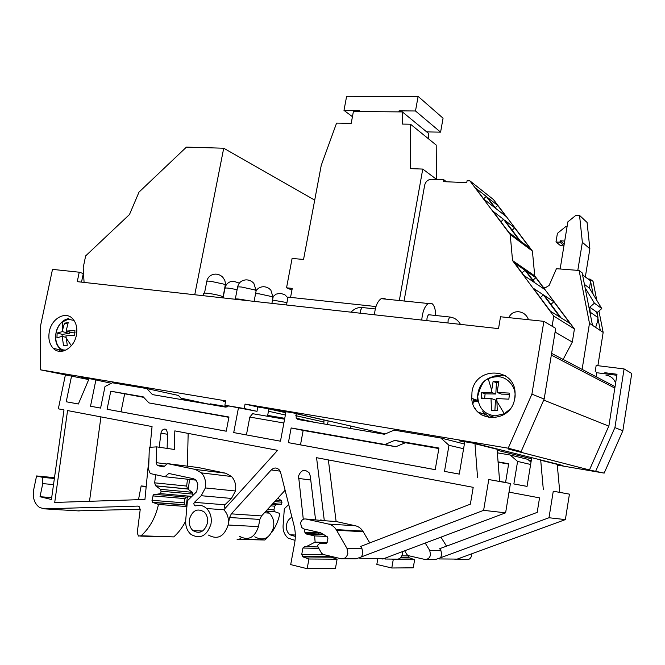 <?xml version="1.0" encoding="UTF-8"?>
<svg xmlns="http://www.w3.org/2000/svg" width="665" height="665" viewBox="0 0 665 665"><rect width="100%" height="100%" fill="white"/><g stroke="black" fill="none" stroke-linecap="round" stroke-linejoin="round"><path stroke-width="1" d="M374.47 314.786C375.168 306.698 377.412 301.32 381.195 298.66L384.619 298.435L385.65 299.117M435.691 315.335C435.533 308.934 434.137 304.903 431.502 303.248L428.268 303.506C424.669 306.257 422.499 311.777 421.751 320.056M429.773 314.853L428.659 314.736C427.387 315.867 426.822 317.837 426.955 320.638M496.439 382.732L493.114 381.411L498.866 381.486L497.112 392.466L509.174 393.082L509.332 395.201L508.85 399.175L496.78 398.543L497.27 410.405L491.502 410.255L491.003 398.418L481.36 398.609L481.261 397.653L481.701 392.591L491.344 392.367L495.807 394.021L496.439 382.732L498.634 382.466M491.344 392.367L493.114 381.411M514.876 398.26C516.905 387.013 507.112 376.299 497.312 376.714C492.981 377.005 489.972 377.762 488.301 378.992C484.128 379.64 480.604 385.401 477.728 396.282C478.343 407.811 484.145 414.345 495.142 415.891L504.269 413.721L509.806 409.366M494.885 410.646L495.475 400.022L491.003 398.418M497.112 392.466L501.535 394.129L509.299 394.27M484.627 398.476L485.101 393.821L495.807 394.021M508.21 448.193L245.061 404.104L244.213 408.526L224.87 405.234L225.709 400.862L40.199 369.773L40.69 325.168L52.493 269.383L79.243 272.209L77.265 281.652L498.526 328.618L500.521 316.764L543.87 321.345L531.909 394.146L508.21 448.193L521.136 451.552L508.517 449.083L590.894 470.321L604.169 473.106L622.847 430.787L631.75 373.472L624.078 368.925L596.164 365.484L595.208 371.502M385.268 433.913L293.855 413.031L257.821 406.98L245.061 404.104M528.675 460.155L531.26 460.596M557.22 465.051L604.169 473.106M464.386 443.996L440.77 437.986L394.121 430.139L384.428 434.27L298.02 419.499L296.199 418.21L296.158 413.672L323.996 420.031L323.83 423.913M531.002 462.158L527.694 459.307L510.205 455.018L497.279 452.815M557.17 464.544L562.981 465.533L475.616 443.555L459.207 440.804L464.702 442.167M257.821 406.98L256.998 411.327L244.213 408.526M224.87 405.234L256.998 411.327M88.761 379.582L65.403 374.885L58.329 408.834L63.998 409.906L51.429 499.515L40.025 496.722L51.695 497.578M187.289 400.563L182.285 399.499M267.679 415.376L284.753 418.31M225.576 401.56L223.124 401.153L225.551 401.693M66.076 375.002L40.199 369.773M182.526 399.748L178.336 395.417L146.732 388.56L112.418 382.791L105.012 386.498L100.598 408.086L90.507 406.224L100.606 408.069M209.259 404.32L210.281 403.846L227.629 406.805M111.437 383.281L92.236 379.166L81.305 377.329L89.019 378.975M79.243 272.209L83.3 273.564L81.521 282.126M83.64 275.102L83.025 274.903M531.909 394.146L544.161 399.075L555.691 328.36L543.87 321.345M544.161 399.075L521.136 451.552M49.343 331.444C48.071 338.468 49.36 344.079 53.217 348.277C60.257 355.966 74.015 348.394 76.359 335.318C77.572 328.618 76.425 323.182 72.917 319.009C65.901 310.597 51.72 318.219 49.343 331.444M589.506 469.856L608.907 425.858L616.995 374.254L604.834 372.716M595.798 470.936L614.917 427.595L624.078 368.925M614.917 427.595L622.847 430.787M543.721 400.089L608.799 426.124M497.038 448.95L499.639 481.477L510.446 483.472L505.608 512.831L382.774 559.016L381.644 558.758L384.486 558.467L359.823 558.259M330.247 556.148L331.32 557.195L337.097 559.199L335.434 568.459L307.163 568.691L308.926 559.007L337.097 559.199M285.11 490.238L261.545 515.924L259.832 519.432L258.486 526.622C254.653 537.786 248.286 540.994 239.383 536.256M187.497 479.207L186.649 486.065L187.646 488.933L192.376 492.316L160.481 489.332L155.66 485.816L154.654 482.832L186.649 486.065M192.675 495.616L192.975 494.103L192.376 492.316M191.744 496.531L186.383 497.088L184.961 498.6L184.139 502.84L184.745 504.768L186.981 505.608M186.898 506.564L158.47 504.452C155.602 517.387 149.825 527.835 141.13 535.782L173.764 536.896C178.586 532.632 182.543 527.362 185.651 521.069M173.764 536.896L140.648 536.123M140.24 509.232L77.63 510.845M268.909 408.842L267.513 416.265M89.509 501.294L100.93 416.897M440.77 437.986L448.975 445.309L463.588 448.742M557.195 464.079L559.797 492.374L569.431 494.145L565.375 519.598L455.899 559.581L454.877 559.348L457.437 559.099L439.1 558.941M408.302 555.624L408.767 557.594L414.636 559.731L413.239 567.819L391.785 567.993L393.248 559.581L414.636 559.731M277.804 498.201L281.386 500.645L276.025 500.138M272.027 504.502L281.578 504.303L281.96 502.225L281.386 500.645M275.925 504.835L274.628 506.181L273.938 509.914L274.529 511.626L279.874 513.471C278.435 520.554 275.717 526.904 271.727 532.515M241.329 537.528L239.558 539.132L264.878 539.997L268.635 536.347M264.878 539.997L239.126 539.431M267.671 415.401L268.776 416.481M350.821 426.041L350.389 428.451M186.341 505.392L187.372 496.979M188.303 489.398L189.525 479.432M510.205 455.018L517.586 461.419L530.62 464.478M71.587 375.925L66.226 401.76L78.379 403.971L89.11 378.643M228.477 406.024L225.925 407.171L152.476 394.611L146.732 388.56M65.012 350.472L64.48 350.006M616.837 375.276L597.727 372.857M605.906 375.118C610.661 375.916 613.895 378.56 615.615 383.065M402.283 551.767L402.325 554.352C401.369 557.918 399.241 559.506 395.941 559.124L384.935 559.032M327.064 536.447L314.628 535.915L306.233 533.978L304.819 532.233L321.079 533.014M327.172 542.524L315.127 542.125L314.628 535.915M318.003 546.946L306.241 546.638L315.127 542.125M192.975 494.103L161.08 491.194L160.481 489.332M191.886 496.398L160.597 493.638L161.08 491.194M141.13 535.782L138.453 536.048L137.223 532.823L140.207 509.614L139.101 506.514L137.821 506.098L44.68 508.866L39.684 507.561C34.397 503.787 32.41 497.794 33.716 489.573L36.567 475.949L54.497 477.661M150.024 447.304L152.052 426.564L67.556 410.579L54.721 502.449L144.937 499.465L149.002 457.769M471.685 553.887L471.643 555.491C470.812 558.608 468.908 559.996 465.932 559.656L457.844 559.598M281.96 502.225L274.72 501.568M281.578 504.303L272.908 503.538M138.495 499.673L141.155 485.932L146.209 486.414M59.567 351.32L59.584 349.798M472.566 402.649L473.837 403.073L473.638 399.008M582.116 369.383L589.481 323.323L579.115 270.539L581.41 272.301L579.19 270.589M543.172 287.147L545.932 287.396L549.115 285.435L556.439 268.702L579.107 270.472M314.711 200.099L223.714 148.22L194.754 294.753M436.406 179.242L436.207 145.07L410.48 124.197L410.521 168.619L422.757 169.076L399.432 299.957M422.757 169.076L436.714 179.475M290.555 297.388L292.259 288.394L286.549 287.804L292.093 258.452L303.556 259.441L321.253 165.319L336.573 123.1L351.211 123.316L353.406 111.479L402.375 111.919L402.367 124.081L410.48 124.197M563.147 359.433L572.307 342.084L574.427 328.934L553.77 316.099L552.116 326.232M555.092 332.051L572.307 342.084M286.507 304.977L287.995 297.114L375.966 306.548M343.223 558.716L356.108 558.816L361.419 556.896L362.857 553.704L362.018 548.775L360.654 546.431L470.371 504.161L473.206 487.337L316.565 457.695L324.312 520.72L305.725 518.991L328.552 524.07C331.694 524.818 334.246 526.663 336.207 529.614L346.997 548.409L347.837 553.463C346.773 557.378 344.478 559.124 340.946 558.7L323.356 554.502L321.636 553.346L317.978 546.896L317.695 545.2L319.674 543.43L325.916 543.629M425.251 543.114L429.731 550.454L430.546 554.818C429.64 558.201 427.603 559.706 424.428 559.34L408.568 555.699L407.013 554.701L404.677 550.861M581.41 272.284L582.158 272.866L592.482 325.318L589.481 323.323M593.055 281.453L596.804 300.347M598.924 311.021L603.163 332.392L600.337 330.522L596.671 312.06M596.131 376.739L596.829 372.375M597.885 365.692L603.163 332.392M593.064 281.395L590.129 279.134L588.209 278.976M203.34 295.709L203.748 293.639C201.869 292.085 216.607 294.271 222.002 296.349L223.623 297.563M234.487 299.184C235.959 298.568 240.447 299.067 247.945 300.68M593.138 294.287L590.562 281.303M590.445 280.73L590.129 279.142M560.146 268.993L567.86 221.852L576.031 215.219L579.556 215.41L582.357 242.276L577.81 270.372M585.366 276.756L589.872 248.801L587.079 222.443L579.556 215.41M582.565 274.936L590.628 280.871L589.456 288.203L584.419 284.379M585.084 287.754L594.41 303.198L601.783 308.568L589.456 288.203M601.783 308.568L597.245 312.467L597.943 317.554L597.685 321.054L595.632 327.396M589.872 248.801L582.357 242.276M369.765 542.923L363.206 531.709L336.606 530.279M324.312 520.72L336.108 521.518L328.36 459.931M336.207 529.614L362.816 531.077C360.904 528.251 358.418 526.481 355.368 525.757L336.108 521.518M305.725 518.991C303.099 518.725 301.386 520.072 300.58 523.031L301.561 527.428L303.897 528.974L320.597 532.74L327.554 536.946L327.928 538.775L326.665 543.205L325.409 543.679L319.674 543.43M321.386 520.072L320.297 519.997M164.122 466.489L157.148 465.192L156.208 462.657L156.674 446.872L174.338 449.457L174.828 430.878L277.596 450.321L223.839 509.781C227.663 513.729 229.093 518.808 228.137 525.018L229.566 517.511L231.345 513.854L261.545 515.924M195.468 469.465L225.726 473.222L198.419 467.562L167.514 463.63L195.468 469.465L201.445 472.89C204.953 476.871 206.258 481.884 205.369 487.935L201.221 495.716L194.438 502.341L193.814 503.546L194.38 505.575L195.768 505.89C199.791 504.702 203.424 505.575 206.657 508.517C210.531 512.557 211.96 517.752 210.963 524.103C206.865 536.032 200.19 539.465 190.955 534.419C187.098 530.944 185.352 526.223 185.71 520.23L187.405 500.778L196.765 491.618L197.838 484.062L196.05 480.122L193.656 478.775L168.827 473.463L164.928 476.73L196.092 480.155M187.389 466.165L188.162 433.397M238.394 408.152L233.714 432.591L280.48 441.178L285.992 411.71M233.714 432.591L280.48 441.203M148.952 402.924L143.216 396.83L110.764 391.211L107.082 409.283L226.233 431.211L228.968 417.005L148.952 402.924L228.901 417.329M110.764 391.211L143.715 397.354M107.082 409.283L121.022 411.818L124.621 394.046M226.241 431.186L121.022 411.818M435.218 469.656L300.489 444.86L303.165 430.421L395.816 446.747L405.384 442.732L438.858 448.543M288.411 442.657L435.218 469.681L438.942 448.035L394.719 440.38L385.002 444.478L291.145 427.952L288.411 442.657L300.489 444.86M394.719 440.38L405.384 442.732M395.816 446.747L385.002 444.478M291.145 427.952L303.165 430.421M283.88 423.007L249.816 417.071L246.424 434.902M249.816 417.071L252.634 413.705L284.587 419.199M426.473 559.356L435.766 559.423L440.513 557.76L441.768 555.001L440.962 550.728L439.706 548.692L537.195 512.383L539.539 497.869L509.016 492.125M446.523 546.156L440.978 537.187M505.583 482.424L499.631 481.327L505.575 482.441L508.675 463.721L498.027 461.859M498.06 462.233L508.617 464.079M475.882 409.465L475.409 408.776M164.928 476.73L151.421 473.804L150.016 473.064L148.644 469.457L149.326 447.346L156.674 446.872M74.023 320.414L68.121 319.283L62.294 321.993C51.787 329.798 54.397 351.037 65.893 350.081M62.643 329.69L64.488 323.157L68.204 322.616L66.109 331.087L74.904 330.555L74.721 335.318L65.91 335.85L67.29 345.276L63.557 345.767L62.186 336.365L56.941 337.77L57.14 333.049L62.377 331.611L62.294 321.993M428.351 138.702L428.335 133.241L402.375 111.919M291.943 290.04L286.549 287.804M510.221 234.537L512.54 260.564L534.735 275.867L532.416 251.062L493.48 199.575L469.897 180.863L510.221 234.537L532.416 251.062M495.766 208.436L487.42 197.364L497.752 205.502L505.974 216.374L495.766 208.436M530.138 248.336L520.321 240.996L504.569 220.107L514.635 227.829L530.138 248.336M483.937 199.226L475.442 187.921L486.315 196.491L494.677 207.58L483.937 199.226M519.265 240.215L508.925 232.492L492.89 211.146L503.488 219.275L519.265 240.215M469.897 180.863L467.079 180.747L466.747 182.642L443.522 181.645L443.846 179.774L446.498 181.778M404.162 300.447L424.652 185.211C425.667 181.47 427.969 179.483 431.552 179.259L443.846 179.774M473.671 401.136L477.778 401.743M473.638 400.106L477.603 400.687M553.837 301.727L544.377 295.509L561.011 317.828L570.179 323.589L553.837 301.727L550.986 304.379M543.363 294.844L533.396 288.294L550.354 311.137L560.03 317.213L543.363 294.844L540.354 297.671M563.928 245.884L560.52 245.643L555.99 241.96L557.403 233.373L565.474 226.823L567.029 226.915M563.987 245.543L559.938 242.235L560.179 240.772L564.219 244.105M555.99 241.96L559.938 242.235M224.861 507.894L224.296 505.949L224.903 504.793L231.478 498.442L201.221 495.716M205.369 487.935L235.476 490.978L231.478 498.442M225.726 473.222L231.57 476.522C235.011 480.354 236.316 485.176 235.476 490.978M158.212 465.758L163.632 466.905L167.514 463.63M189.483 519.016C192.576 510.238 197.497 507.902 204.238 512.008C207.064 514.91 208.112 518.658 207.397 523.264C204.429 531.85 199.616 534.294 192.966 530.595C189.891 527.694 188.735 523.837 189.483 519.016M290.863 512.981L290.322 510.853M295.31 536.414L289.907 534.785C287.047 532.249 285.917 528.875 286.532 524.668C287.28 521.144 289.084 518.683 291.952 517.295M400.372 111.895L399.091 110.847L415.492 110.989L440.587 132.152L443.056 118.204L418.119 96.383L415.492 110.989M426.689 131.894L440.587 132.152M418.119 96.383L346.623 96.309L343.988 110.39L352.442 116.691M343.988 110.39L359.499 110.523L359.308 111.537M66.109 331.087L72.967 332.891L75.02 332.6M57.14 333.049L62.294 334.37L69.251 333.406L69.31 331.926M62.294 334.37L62.028 336.39M288.726 504.552L284.329 508.717L283.091 525.716C282.866 530.944 284.545 535.076 288.128 538.11L295.052 540.354M533.953 282.209L523.821 275.401L514.81 263.265L525.092 270.322L533.953 282.209M521.942 272.866L525.092 270.322M544.602 289.375L534.984 282.908L526.14 271.046L535.899 277.746L544.602 289.375M532.923 280.14L535.899 277.746M503.488 219.275L500.895 221.794M483.596 198.777L486.315 196.491M514.635 227.829L512.175 230.206M495.184 207.655L497.752 205.502M398.9 111.886L399.091 110.847M62.377 331.611L69.251 333.406M62.186 336.365L65.976 337.33M67.672 324.013L64.488 323.157M254.753 536.846C263.548 541.476 269.815 538.342 273.556 527.42C274.429 521.601 273.016 516.838 269.317 513.131L266.05 511.011M362.816 531.077L363.206 531.709M594.41 303.198L589.78 307.188L597.245 312.467M589.78 307.188L590.387 314.661M583.097 274.978L582.856 276.441M564.718 241.079L560.179 240.772M600.337 330.522L592.482 325.318M512.54 260.564L553.77 316.099M574.427 328.934L534.735 275.867M84.073 282.409L83.2 267.654L85.644 255.909L129.484 214.529L139.018 192.102L186.433 147.115L223.714 148.22M579.173 270.539L581.401 272.342M460.496 557.985L457.437 559.099M387.894 557.187L384.486 558.467M370.305 431.859L370.538 430.546M328.178 420.87L327.513 424.536M194.845 401.153L194.712 401.835M188.187 400.721L188.511 399.798M146.142 487.054L141.155 485.932M239.558 539.132L237.097 539.365M391.785 567.993L376.822 564.444L377.886 558.409M393.248 559.581L391.785 559.09M565.375 519.598L548.991 517.744L440.513 557.76M569.431 494.145L553.263 491.219L548.991 517.744M553.263 491.219L559.797 492.374M540.687 459.931L543.305 489.382M540.645 460.213L557.154 464.353M517.586 461.419L513.87 483.97L527.046 486.398L531.734 457.678M513.87 483.97L527.046 486.356M379.615 433.447L379.74 432.757L385.11 433.979M95.901 379.948L90.507 406.224M66.226 401.76L78.37 403.996M40.025 496.722L42.751 483.621L42.818 477.404L36.567 475.949M53.524 484.569L42.751 483.621M54.38 478.492L42.818 477.404M158.47 504.452L152.584 502.308L151.969 500.304L153.382 494.802L160.597 493.638M167.131 448.401L167.547 433.106L166.4 429.839L165.095 429.05C163.05 429.091 161.695 430.346 161.03 432.807L159.184 447.237M155.685 474.727L154.654 482.832M307.163 568.691L290.696 564.61L294.637 543.172C295.692 537.27 295.509 531.476 294.096 525.791L280.638 472.566L279.5 470.147C276.906 467.379 274.163 467.312 271.254 469.939L231.345 513.854M308.926 559.007L302.974 556.913L301.744 554.444L302.916 548.018L305.06 546.356L306.241 546.638M315.551 519.673L310.264 475.957L309.134 472.823C304.628 468.792 301.104 469.856 298.552 476.024L303.29 519.274M304.454 529.099L304.819 532.233M505.608 512.831L483.621 510.346L361.419 556.896M510.446 483.472L488.767 479.54L483.621 510.346M488.767 479.54L499.639 481.477M474.96 443.447L477.553 477.478M474.918 443.721L496.988 449.257M448.975 445.309L444.503 471.394L459.274 474.112L464.777 441.735M444.503 471.394L459.282 474.07M514.743 398.21L515.067 394.569C516.323 367.213 475.192 365.509 471.984 392.076L471.751 398.36C472.798 423.505 511.476 423.979 514.743 398.21M482.757 411.66L489.856 417.828M505.292 375.65L495.899 375.758M485.101 393.821L481.701 392.591M363.265 307.637L362.059 307.504L360.363 310.663L360.297 313.207M448.011 322.982L448.119 320.331L449.698 317.014L450.812 317.172M491.601 389.898L488.301 378.992M504.269 413.721L496.755 401.111M497.063 450.222L531.551 458.8M268.461 411.244L285.376 415.01M181.021 398.194L209.375 404.27M181.562 398.759L188.403 400.214M551.335 355.085L614.826 388.102M44.68 508.866L79.243 510.944M204.496 293.149L206.757 281.661C206.408 281.112 207.704 280.979 210.647 281.262L223.847 284.138L225.36 285.36M223.274 296.898L224.903 288.535C224.554 288.003 225.859 287.887 228.818 288.178L237.122 289.641M235.319 298.909L237.546 287.446C237.156 286.873 238.519 286.74 241.628 287.039L254.728 289.898L256.075 291.062M255.576 293.672L259.026 293.805L271.752 296.573L272.991 297.662M272.534 300.073L286.964 302.583M362.018 548.775L346.997 548.409M355.368 525.757L328.552 524.07M156.208 462.657L167.04 464.029M440.962 550.728L429.731 550.454M208.444 535.084C217.563 540.022 224.13 536.663 228.137 525.018L258.486 526.622M318.46 532.889L317.687 534.502M68.761 318.66C56.957 320.048 50.607 341.079 60.307 348.826L63.508 350.979M71.371 345.717L66.01 337.87M194.438 502.341L224.903 504.793M478.218 412.167L485.084 414.362M489.058 415.625L495.683 417.745M481.851 415.002L488.675 417.163M265.95 511.119L274.869 511.801M267.521 509.415L273.938 509.914M270.788 505.849L274.628 506.181M400.455 557.885L409.374 557.968M401.893 555.815L408.252 555.907M268.901 408.909L285.8 412.732M152.958 502.516L185.111 504.968M151.969 500.304L184.139 502.84M152.842 495.89L184.961 498.6M154.313 494.303L186.383 497.088M187.771 489.024L155.785 485.907M160.972 433.189L167.522 434.27M259.832 519.432L229.566 517.511M271.254 469.939L280.123 471.152M302.974 556.913L331.32 557.195M301.744 554.444L324.429 554.751M318.826 548.401L302.916 548.018M324.196 534.801L306.233 533.978M298.477 478.418L310.763 480.014M295.784 415.675L323.647 421.951M498.085 375.617L494.186 376.049M375.293 308.942L362.059 307.504C357.812 307.263 354.154 308.818 351.087 312.176M381.195 298.66L428.268 303.506M460.446 324.37C458.019 320.048 454.436 317.596 449.698 317.014L428.659 314.736M62.535 350.505L53.217 348.277M223.548 297.962L223.698 297.188M223.124 296.823L225.501 283.83L224.82 280.397L222.9 277.38C220.772 275.177 218.203 274.088 215.202 274.121C210.639 274.57 207.837 276.964 206.807 281.303M254.097 301.37L256.15 290.663L253.864 283.398C251.761 281.046 249.167 279.865 246.083 279.857C241.462 280.256 238.635 282.658 237.596 287.064M271.91 303.356L273.066 297.28L270.888 290.223C268.868 287.937 266.366 286.773 263.382 286.731C260.256 286.848 257.854 288.169 256.166 290.68M528.484 319.715C526.763 315.027 523.446 312.351 518.534 311.71C513.904 311.611 510.67 313.581 508.85 317.637M239.342 283.132L233.274 281.137C228.752 281.536 225.975 283.889 224.953 288.194M287.862 297.795L284.869 294.761L280.422 293.298L276.066 294.138L273.115 296.54M206.657 508.517L223.839 509.781M201.445 472.89L231.57 476.522M192.966 530.595L202.609 531.011M289.907 534.785L295.31 535.017M157.148 465.192L164.571 466.107M590.487 312.384L597.943 317.554M551.609 353.381L615.05 386.664M266.083 510.978L274.529 511.626M400.829 557.503L408.759 557.586M152.584 502.308L184.745 504.768M155.66 485.816L187.646 488.933M264.437 512.773L269.317 513.131M302.284 556.447L330.646 556.755M305.31 533.396L323.198 534.228M296.199 418.21L315.509 422.491M477.553 400.355L471.751 398.36M483.655 398.501L481.261 397.662M477.462 399.549C477.47 385.318 484.286 377.379 497.91 375.725"/></g></svg>
